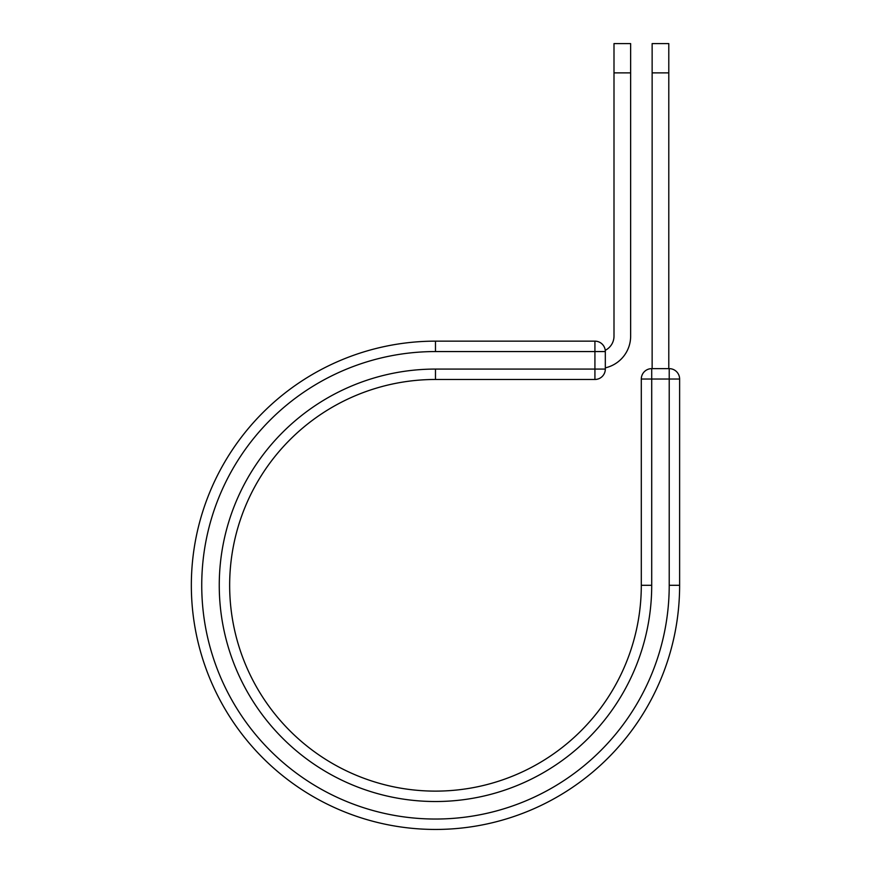 <?xml version="1.0" encoding="UTF-8"?>
<svg xmlns="http://www.w3.org/2000/svg" width="872" height="872" viewBox="0 0 872 872"><rect width="100%" height="100%" fill="white"/><g stroke="black" fill="none" stroke-linecap="round" stroke-linejoin="round"><path stroke-width="1.31" d="M630.641 72.877L613.997 72.877L613.997 43.6L630.641 43.6L630.641 336.178A32.46 32.46 0 0 1 605.321 367.842M613.997 72.877L613.997 336.178A15.816 15.816 0 0 1 605.244 350.315M605.321 351.558L605.321 369.074A10.399 10.399 0 0 1 594.922 379.473L594.922 341.148L435.477 341.148L435.477 351.558L605.321 351.558A10.399 10.399 0 0 0 594.922 341.148A10.399 10.399 0 0 1 605.321 351.558M435.477 379.473L594.922 379.473A10.399 10.399 0 0 0 605.321 369.074L435.477 369.074L435.477 379.473A205.825 205.825 0 0 0 229.652 585.297A205.825 205.825 0 0 0 435.477 791.122A205.825 205.825 0 0 0 641.302 585.297A205.825 205.825 0 0 1 435.477 791.122A205.825 205.825 0 0 1 229.652 585.297A205.825 205.825 0 0 1 435.477 379.473A205.825 205.825 0 0 0 229.652 585.297A205.825 205.825 0 0 0 435.477 791.122A205.825 205.825 0 0 0 641.302 585.297L641.302 379.037A10.399 10.399 0 0 1 651.711 368.638L669.216 368.638L669.216 379.037L641.302 379.037A10.399 10.399 0 0 1 651.711 368.638L651.711 585.297L641.302 585.297M669.216 585.297L679.626 585.297A244.149 244.149 0 0 1 435.477 829.446A244.149 244.149 0 0 1 191.339 585.297A244.149 244.149 0 0 1 435.477 341.148A244.149 244.149 0 0 0 191.339 585.297A244.149 244.149 0 0 0 435.477 829.446A244.149 244.149 0 0 0 679.626 585.297L679.626 379.037A10.399 10.399 0 0 0 669.216 368.638A10.399 10.399 0 0 1 679.626 379.037L669.216 379.037L669.216 585.297A233.74 233.74 0 0 1 435.477 819.037A233.74 233.74 0 0 1 201.737 585.297A233.74 233.74 0 0 1 435.477 351.558M668.791 72.877L652.136 72.877L652.136 43.6L668.791 43.6L668.791 368.638M652.136 368.638L652.136 72.877M651.711 585.297A216.223 216.223 0 0 1 435.477 801.521A216.223 216.223 0 0 1 219.254 585.297A216.223 216.223 0 0 1 435.477 369.074"/></g></svg>
